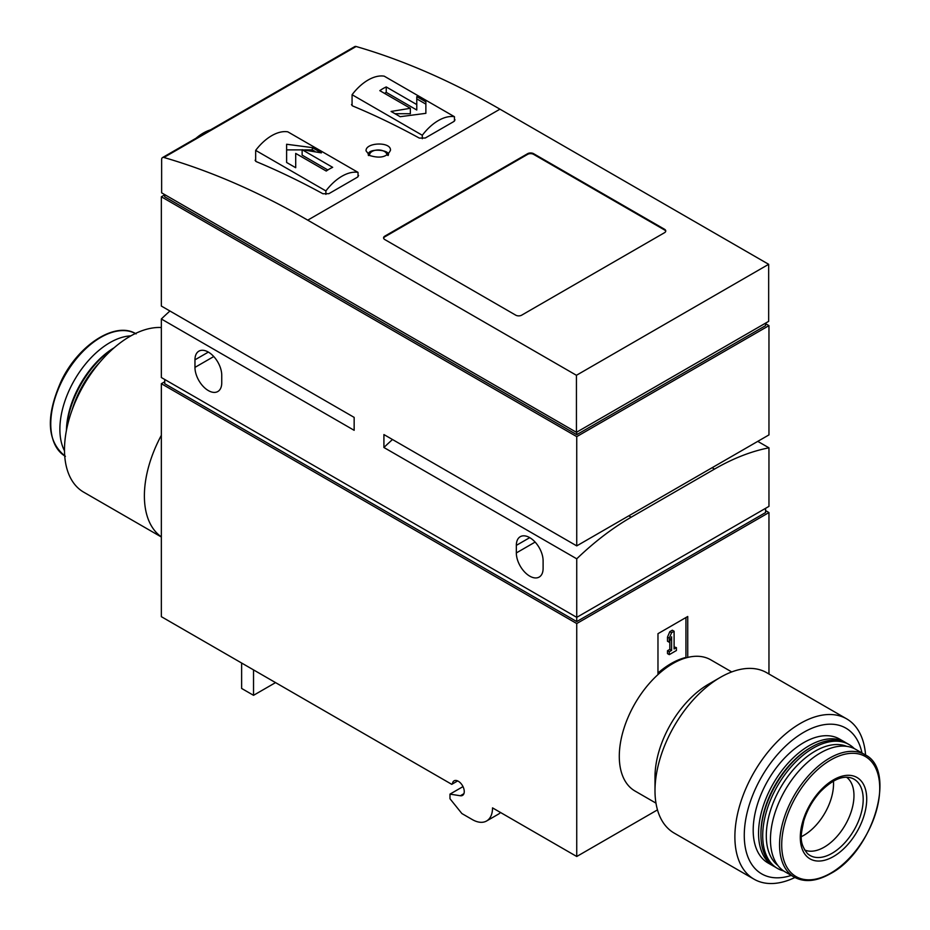 <?xml version="1.0" encoding="UTF-8"?>
<svg xmlns="http://www.w3.org/2000/svg" width="930" height="930" viewBox="0 0 930 930"><rect width="100%" height="100%" fill="white"/><g stroke="black" fill="none" stroke-linecap="round" stroke-linejoin="round"><path stroke-width="1.4" d="M457.676 780.921L451.759 784.339L161.343 616.671L161.343 383.706L164.726 381.753M255.087 160.239L256.262 161.622A841.638 485.925 60 0 1 322.919 193.754L328.871 193.684L357.434 177.188L358.608 175.491M163.889 157.484A841.638 485.925 60 0 1 307.737 220.154L576.437 375.29L576.437 432.322L161.634 192.835L161.634 159.507A4.208 2.43 60 0 1 162.506 157.589A4.208 2.43 60 0 1 163.889 157.484L356.12 46.5A841.638 485.925 60 0 1 499.956 109.17L768.668 264.306L576.437 375.29M351.494 104.579L352.668 105.962A841.638 485.925 60 0 1 419.325 138.093L425.277 138.012L453.84 121.528L455.026 119.831M369.629 155.508C380.347 158.751 387.299 157.007 390.472 150.265C391.193 141.43 365.351 142.302 366.06 150.869L369.629 155.508A8.672 5.01 0 0 1 377.929 149.974A8.672 5.01 0 0 1 386.938 155.124M325.895 190.929L255.669 150.381A42.083 24.296 120 0 1 287.8 131.828L358.027 172.376A42.083 24.296 120 0 0 325.895 190.929L325.895 194.382M295.705 153.415L326.244 171.05A42.083 24.296 -60 0 1 332.673 167.342L302.134 149.707L321.408 152.88L312.329 147.626L286.614 144.255L286.614 162.471L295.705 167.714L295.705 153.415M422.301 135.269L352.075 94.721A42.083 24.296 120 0 1 384.218 76.167L454.445 116.715A42.083 24.296 120 0 0 422.301 135.269L422.301 138.721M400.167 116.703L425.87 113.332L425.87 101.858L416.779 96.615L416.779 104.579L386.241 86.943A42.083 24.296 120 0 0 379.812 90.652L410.351 108.287L391.077 111.46L400.167 116.703M846.079 742.861A71.54 41.304 120 0 0 844.905 742.14L839.546 739.048A71.54 41.304 120 0 0 768.006 780.351A71.54 41.304 120 0 0 768.006 862.959L773.365 866.051A71.54 41.304 120 0 0 774.574 866.702M861.959 752.963A84.165 48.593 120 0 0 799.579 734.886A84.165 48.593 120 0 0 744.419 830.432A84.165 48.593 120 0 0 791.267 875.409M164.726 194.835L161.343 196.788L161.343 306.051L354.156 417.384L354.156 430.311L161.343 318.99A244.079 140.918 120 0 1 169.923 311.015M631.191 517.196A244.079 140.918 -60 0 0 576.74 558.814L576.74 617.357L768.959 506.373L768.959 447.83A244.079 140.918 -60 0 0 714.507 469.092L631.191 517.196L628.808 515.825M765.576 508.326L765.576 512.558L576.74 621.577L576.74 617.357L161.343 377.522L161.343 318.99M275.547 682.608L253.53 695.315L253.53 669.891M500.514 812.495A28.621 16.519 60 0 1 498.352 814.192L486.599 820.981A28.621 16.519 60 0 1 472.289 819.563L461.885 813.552L449.981 798.742L449.981 794.127L460.338 795.755A8.417 4.859 60 0 0 462.512 795.406A8.417 4.859 60 0 0 462.512 785.687A8.417 4.859 60 0 0 454.096 780.828A8.417 4.859 60 0 0 452.387 783.978M768.959 674.006L768.959 512.558L576.74 623.542L576.74 856.495L492.528 807.879A28.621 16.519 60 0 1 486.599 820.981M463 786.606L449.981 794.127M655.976 803.136L634.981 791.012A75.749 43.733 -60 0 1 657.975 674.587A75.749 43.733 -60 0 1 687.735 657.417A75.749 43.733 -60 0 1 710.729 659.812L731.724 671.937M687.735 657.417L687.735 616.497L657.975 633.679L657.975 674.587M657.475 809.879L576.74 856.495M768.959 512.558L765.576 510.593M576.74 623.542L161.343 383.706M253.53 695.315L241.626 688.444L241.626 663.02M576.74 621.577L164.726 383.706L164.726 379.487M516.336 545.375A18.937 10.928 60 0 1 520.254 536.703A18.937 10.928 60 0 1 534.843 541.772A18.937 10.928 60 0 1 543.108 560.837L543.108 568.393A18.937 10.928 60 0 1 539.191 577.065A18.937 10.928 60 0 1 524.601 571.985A18.937 10.928 60 0 1 516.336 552.932L516.336 545.375L529.728 537.645M194.963 359.829A18.937 10.928 60 0 1 198.892 351.156A18.937 10.928 60 0 1 213.482 356.237A18.937 10.928 60 0 1 221.747 375.29L221.747 382.846A18.937 10.928 60 0 1 217.818 391.518A18.937 10.928 60 0 1 203.228 386.45A18.937 10.928 60 0 1 194.963 367.385L194.963 359.829L208.355 352.098M161.343 196.788L576.74 436.623L576.74 545.887L383.916 434.566L383.916 447.493L576.74 558.814M765.576 323.687L768.959 325.64L768.959 434.903L576.74 545.887M768.959 447.83L757.764 441.366M392.507 439.518A244.079 140.918 120 0 0 383.916 447.493M768.959 325.64L576.74 436.623M765.576 323.128L765.576 325.64L576.74 434.659L164.726 196.788L164.726 194.626M768.668 264.306L768.668 321.35L576.437 432.322M576.74 432.159L576.74 434.659M162.506 157.589L354.737 46.605A4.208 2.43 60 0 1 356.12 46.5M515.743 315.165L384.811 239.568A4.208 2.43 180 0 1 383.579 237.848A4.208 2.43 180 0 1 384.811 236.139L527.635 153.671A4.208 2.43 180 0 1 533.588 153.671L664.52 229.257A4.208 2.43 180 0 1 665.752 230.977A4.208 2.43 180 0 1 664.52 232.698L521.683 315.165A4.208 2.43 180 0 1 515.743 315.165M196.056 138.21A44.187 25.505 -60 0 1 203.298 133.06A44.187 25.505 -60 0 1 210.529 129.863M161.343 327.523A92.582 53.452 120 0 0 77.55 396.936A92.582 53.452 120 0 0 83.677 492.156L161.343 536.994M161.343 435.333A92.582 53.452 120 0 0 161.343 536.866M99.417 362.747A71.54 41.304 120 0 0 72.052 410.153M113.82 348.041A71.54 41.304 120 0 0 66.518 429.974M114.181 347.727A69.018 39.851 120 0 0 66.425 430.439M130.874 335.87A70.703 40.815 120 0 0 74.516 379.963A70.703 40.815 120 0 0 64.507 450.829M865.574 755.067A92.582 53.452 120 0 0 846.637 718.844L766.75 672.727A92.582 53.452 120 0 0 720.459 677.307L708.555 684.189A75.749 43.733 120 0 0 654.999 776.957L654.999 790.698A92.582 53.452 120 0 0 674.169 833.082L754.056 879.199A92.582 53.452 120 0 0 794.894 877.502M720.459 677.307A92.582 53.452 120 0 0 654.999 790.698M846.637 718.844A92.582 53.452 120 0 0 754.056 772.295A92.582 53.452 120 0 0 754.056 879.199M804.555 849.95A42.083 24.296 120 0 0 824.213 847.16A42.083 24.296 120 0 0 851.322 811.309A42.083 24.296 120 0 0 846.556 777.213M833.443 781.107A42.083 24.296 -60 0 1 803.776 835.361A42.083 24.296 -60 0 1 801.381 836.64M844.905 742.14A71.54 41.304 120 0 0 773.365 783.444A71.54 41.304 120 0 0 773.365 866.051M854.286 748.604A71.54 41.304 120 0 0 849.067 744.546L847.288 743.523A71.54 41.304 120 0 0 811.518 747.057L810.321 747.743A69.855 40.327 120 0 0 760.926 833.303L760.926 834.675A71.54 41.304 120 0 0 775.748 867.423L777.527 868.457A71.54 41.304 120 0 0 783.653 870.945M864.9 754.66L855.786 749.406A70.703 40.815 120 0 0 785.094 790.221A70.703 40.815 120 0 0 785.094 871.852L794.197 877.106C804.45 882.64 816.517 881.5 830.397 873.688C873.131 851.52 897.462 769.935 864.9 754.66A70.703 40.815 120 0 0 794.197 795.476A70.703 40.815 120 0 0 794.197 877.106M846.672 746.337A69.018 39.851 120 0 0 780.584 787.617A69.018 39.851 120 0 0 777.887 865.481M849.067 744.546A71.54 41.304 120 0 0 777.527 785.85A71.54 41.304 120 0 0 777.527 868.457M811.518 747.057A71.54 41.304 120 0 0 760.926 834.675M383.625 238.196A4.208 2.43 180 0 1 384.811 236.825L527.635 154.357A4.208 2.43 180 0 1 533.588 154.357L664.52 229.954A4.208 2.43 180 0 1 665.706 231.326M358.027 176.746L358.027 172.376M255.669 150.381L255.669 161.285M454.445 121.086L454.445 116.715M352.075 94.721L352.075 105.625M394.994 113.716L410.351 113.716L410.351 108.287M384.52 93.372L386.241 92.372L386.241 86.943M386.241 92.372L416.779 110.007L416.779 104.579M416.779 98.882L425.87 104.125L425.87 113.332M295.705 158.856L295.705 167.714M286.614 162.471L286.614 149.893L302.134 149.893M304.61 149.893L312.329 149.893L312.329 147.626M312.329 149.893L314.805 151.323M327.837 169.981L302.134 155.136L302.134 149.707M657.975 673.041A74.481 43.001 120 0 1 685.945 657.452L686.445 657.742M685.945 657.452L685.945 617.532M671.6 650.407L669.286 651.744L669.286 654.639L676.424 650.512L676.424 647.629L674.099 648.966L674.099 631.238L671.6 632.679L669.286 638.143L669.286 642.27L671.6 636.806L671.6 650.407L669.821 649.373L667.496 650.721L669.286 651.744M669.821 641.003L669.821 649.373M674.099 631.238L672.32 630.203L669.821 631.644L667.496 637.108L667.496 641.235L669.286 642.27M667.496 637.108L669.286 638.143M669.821 631.644L671.6 632.679M674.099 646.908L676.424 647.629M667.496 650.721L667.496 653.604L669.286 654.639M499.956 109.17L307.737 220.154M714.507 469.092L712.124 467.72M463.896 793.697L460.338 795.755M535.134 542.074L516.336 552.932M213.761 356.539L194.963 367.385M135.408 333.51A70.703 40.815 120 0 0 65.402 374.709A70.703 40.815 120 0 0 64.728 455.933M832.059 853.298A44.036 25.424 120 0 0 861.517 811.983A44.036 25.424 120 0 0 851.159 777.91C842.371 775.364 832.141 779.933 820.493 791.593C812.634 800.23 807.031 810.1 803.683 821.213C801.195 834.477 798.335 842.057 807.473 853.589A44.036 25.424 120 0 0 832.059 853.298M833.513 856.518A46.965 27.11 120 0 0 862.273 782.397A46.965 27.11 120 0 0 804.752 815.598A46.965 27.11 120 0 0 833.513 856.518M830.723 873.154A69.308 40.013 120 0 0 873.165 763.763A69.308 40.013 120 0 0 788.28 812.774A69.308 40.013 120 0 0 830.723 873.154M384.811 236.825L384.811 236.139M527.635 154.357L527.635 153.671M533.588 154.357L533.588 153.671M664.52 229.954L664.52 229.257M136.106 333.893C115.843 320.966 79.097 344.263 61.624 380.184C45.431 416.21 46.686 441.587 65.402 456.339M388.066 155.543C392.251 149.718 365.85 147.266 368.454 155.543"/></g></svg>
